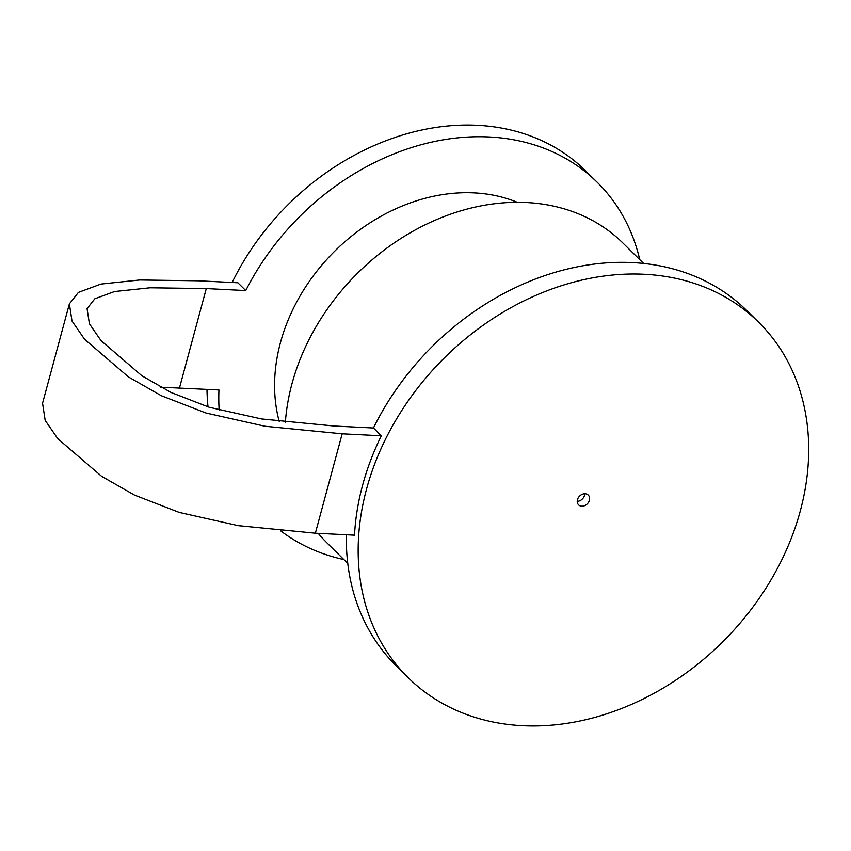 <?xml version="1.0" encoding="UTF-8"?>
<svg xmlns="http://www.w3.org/2000/svg" width="851" height="851" viewBox="0 0 851 851"><rect width="100%" height="100%" fill="white"/><g stroke="black" fill="none" stroke-linecap="round" stroke-linejoin="round"><path stroke-width="1.28" d="M381.322 435.786A249.577 198.794 134.6 0 0 354.505 535.173L315.359 533.205L238.174 525.641L179.21 512.408L134.458 495.08L101.631 476.326L57.762 438.669L45.177 420.383L42.55 403.257L69.367 303.871L78.42 292.393L100.907 284.085L139.649 279.99L198.411 280.798L237.876 282.777L245.758 290.563L206.293 288.574L150.106 287.787L114.523 291.531L94.823 298.775L87.057 308.647L89.419 323.795L101.035 340.655L141.947 375.802L171.115 392.492L209.293 407.278L261.395 418.926L334.294 426.043L373.44 428L381.322 435.786L342.176 433.819L264.991 426.255L206.027 413.012L161.275 395.694L128.448 376.929L84.579 339.283L71.995 320.987L69.367 303.871M160.796 387.205L218.941 389.949A235.844 187.858 134.6 0 0 219.154 410.097M346.357 534.768A249.577 198.794 134.6 0 0 396.321 665.993L408.15 677.651A249.577 198.794 -45.4 0 1 385.269 439.669A249.577 198.794 -45.4 0 1 758.709 322.316A249.577 198.794 -45.4 0 1 771.538 578.978A249.577 198.794 -45.4 0 1 522.535 725.69A249.577 198.794 -45.4 0 1 408.15 677.651M758.709 322.316L746.891 310.647A249.577 198.794 134.6 0 0 373.44 428M577.233 501.345A6.872 5.468 134.6 0 0 584.701 493.771M585.105 493.771A6.872 5.468 -45.4 0 1 588.254 495.091A6.872 5.468 -45.4 0 1 587.328 503.824A6.872 5.468 -45.4 0 1 578.606 504.877A6.872 5.468 -45.4 0 1 578.255 497.814A6.872 5.468 -45.4 0 1 585.105 493.771M285.372 422.16A210.654 167.796 -45.4 0 1 526.429 202.538A210.654 167.796 -45.4 0 1 622.975 243.078L643.654 263.48M347.761 563.405L327.082 543.002A210.654 167.796 -45.4 0 1 318.221 533.354M206.984 389.354A235.844 187.858 134.6 0 0 208.027 406.884M639.739 259.619A235.844 187.858 134.6 0 0 597.296 182.369L585.477 170.7A235.844 187.858 134.6 0 0 477.39 125.31A235.844 187.858 134.6 0 0 232.142 282.489M280.639 530.811A235.844 187.858 134.6 0 0 343.847 559.543M597.296 182.369A235.844 187.858 134.6 0 0 245.758 290.563M279.202 421.426A174.019 138.607 -45.4 0 1 474.124 192.89A174.019 138.607 -45.4 0 1 517.302 202.315M315.359 533.205L342.176 433.819M206.293 288.574L179.476 387.971"/></g></svg>
